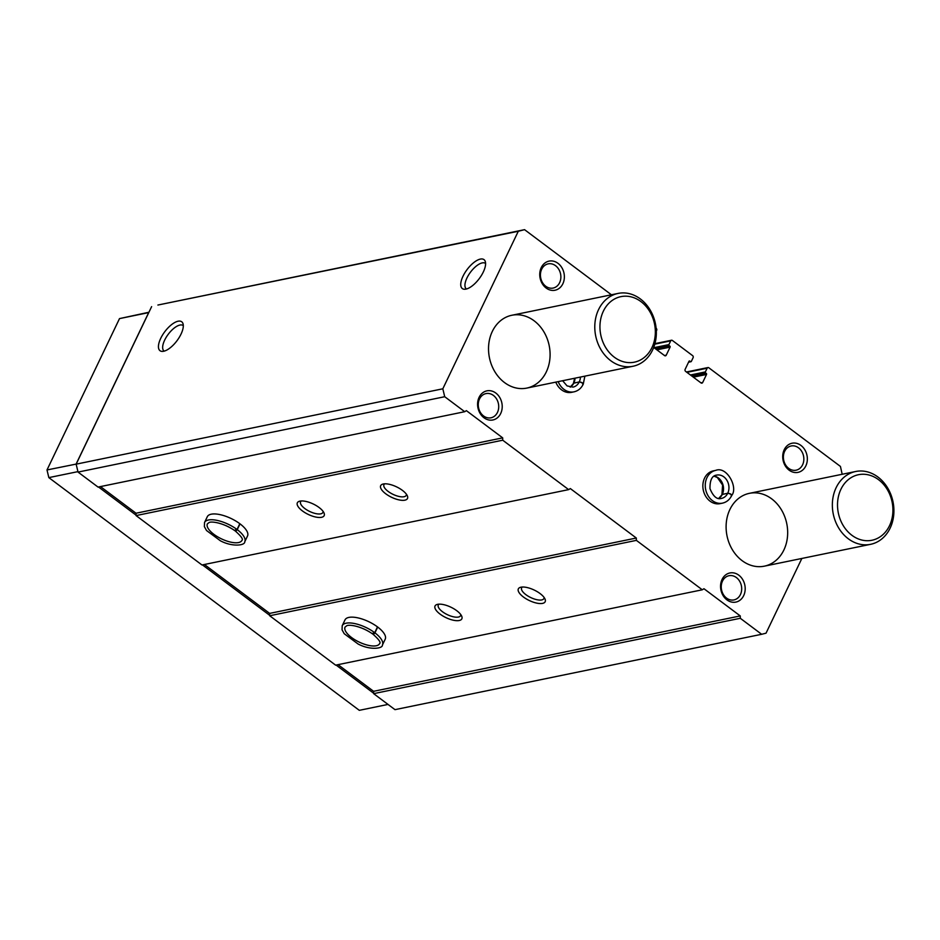<?xml version="1.0" encoding="UTF-8"?>
<svg xmlns="http://www.w3.org/2000/svg" width="940" height="940" viewBox="0 0 940 940"><rect width="100%" height="100%" fill="white"/><g stroke="black" fill="none" stroke-linecap="round" stroke-linejoin="round"><path stroke-width="1.41" d="M653.688 347.447L664.568 355.602A1.492 1.222 -101.6 0 0 666.237 355.179L670.091 347.142A0.74 0.611 -101.6 0 0 669.844 346.12L669.163 345.615A0.74 0.611 -101.6 0 1 668.928 344.592L670.702 340.891A1.492 1.222 -101.6 0 1 672.37 340.456L692.616 355.637A1.492 1.222 -101.6 0 1 693.109 357.682L691.335 361.395A0.74 0.611 -101.6 0 1 690.5 361.606L689.819 361.101A0.74 0.611 -101.6 0 0 688.985 361.312L685.143 369.338A1.492 1.222 -101.6 0 0 685.624 371.382L701.017 382.921A1.492 1.222 -101.6 0 0 702.685 382.498L706.527 374.461A0.74 0.611 -101.6 0 0 706.293 373.439L705.611 372.933A0.74 0.611 -101.6 0 1 705.376 371.911L707.15 368.21A1.492 1.222 -101.6 0 1 708.819 367.775L840.431 466.428L842.181 474.265M801.843 558.466L766.041 633.172L761.659 634.289L740.297 618.285L740.262 615.935L703.966 588.734L702.286 589.791L636.368 540.371L636.321 538.033L570.322 488.565L568.653 489.623L502.724 440.202L502.689 437.864L466.381 410.651L464.713 411.708L444.714 396.715L442.822 388.796L518.293 231.263L524.567 229.666L611.435 294.784M656.12 328.283L656.179 328.319A1.492 1.222 -101.6 0 1 656.661 330.363L656.32 331.08M524.567 229.666L157.897 305.042L518.293 231.263M444.714 396.715L78.044 472.091L76.152 464.16L151.622 306.64M464.713 411.708L98.054 487.085L78.044 472.091M383.285 483.994A14.864 5.781 -154.4 0 0 382.98 484.065A14.864 5.781 -154.4 0 0 391.581 497.295A14.864 5.781 -154.4 0 0 407.29 495.709A14.864 5.781 -154.4 0 0 396.833 486.99A14.864 5.781 -154.4 0 0 383.285 483.994M299.954 501.126A14.864 5.781 -154.4 0 0 299.649 501.196A14.864 5.781 -154.4 0 0 308.249 514.427A14.864 5.781 -154.4 0 0 323.959 512.841A14.864 5.781 -154.4 0 0 313.502 504.122A14.864 5.781 -154.4 0 0 299.954 501.126M244.753 541.769L247.525 535.988A22.302 8.671 -154.4 0 0 235.775 521.007A22.302 8.671 -154.4 0 0 211.218 514.204A22.302 8.671 -154.4 0 0 207.305 516.706L204.532 522.499L204.368 526.623L206.518 530.513L220.371 540.77C232.297 547.174 245.211 545.505 244.753 541.769A22.302 8.671 -154.4 0 0 237.244 529.643C235.822 531.429 235.212 531.535 235.4 529.948M502.724 440.202L136.065 515.578L136.018 513.228L100.463 486.579M568.653 489.623L201.983 564.987L136.065 515.578M520.971 587.195A14.864 5.781 -154.4 0 0 520.666 587.265A14.864 5.781 -154.4 0 0 529.267 600.507A14.864 5.781 -154.4 0 0 544.977 598.921A14.864 5.781 -154.4 0 0 534.519 590.202A14.864 5.781 -154.4 0 0 520.971 587.195M437.64 604.326A14.864 5.781 -154.4 0 0 437.335 604.397A14.864 5.781 -154.4 0 0 445.936 617.627A14.864 5.781 -154.4 0 0 461.646 616.041A14.864 5.781 -154.4 0 0 451.188 607.334A14.864 5.781 -154.4 0 0 437.64 604.326M382.439 644.981L385.212 639.188A22.302 8.671 -154.4 0 0 373.462 624.207A22.302 8.671 -154.4 0 0 348.904 617.404A22.302 8.671 -154.4 0 0 344.992 619.907L342.219 625.699L342.054 629.823L344.204 633.713L358.058 643.982C369.984 650.374 382.897 648.718 382.439 644.981A22.302 8.671 -154.4 0 0 374.931 632.855C373.509 634.629 372.898 634.735 373.086 633.161M636.368 540.371L269.698 615.747L269.651 613.397L204.403 564.494M702.286 589.791L335.627 665.156L269.698 615.747M740.297 618.285L373.638 693.65L373.591 691.311L338.048 664.662M761.659 634.289L394.988 709.653L373.638 693.65M483.301 272.012A18.083 7.591 -53.1 0 0 485.24 261.367A18.083 7.591 -53.1 0 0 467.098 269.545A18.083 7.591 -53.1 0 0 464.337 289.25A18.083 7.591 -53.1 0 0 483.301 272.012M181.009 334.147A18.083 7.591 -53.1 0 0 182.947 323.501A18.083 7.591 -53.1 0 0 164.805 331.679A18.083 7.591 -53.1 0 0 162.044 351.396A18.083 7.591 -53.1 0 0 181.009 334.147M442.822 388.796L76.152 464.16M558.196 381.628A16.732 13.724 78.4 0 0 573.988 391.839L571.591 392.332A16.732 13.724 -101.6 0 1 555.798 382.122M722.472 503.147L720.075 503.64A16.732 13.724 -101.6 0 1 705.74 496.344A16.732 13.724 -101.6 0 1 704.553 478.143A16.732 13.724 -101.6 0 1 713.343 470.87L715.74 470.376A16.732 13.724 78.4 0 0 705.67 489.517A16.732 13.724 78.4 0 0 722.472 503.147C726.514 502.219 729.558 499.751 731.59 495.756L731.167 496.038C731.766 494.757 730.627 493.829 727.725 493.265L722.308 494.381L718.677 498.435M557.972 263.317A14.864 12.197 -101.6 0 1 558.442 288.862A14.864 12.197 -101.6 0 1 539.748 274.844A14.864 12.197 -101.6 0 1 557.972 263.317M495.815 393.049A14.864 12.197 -101.6 0 1 496.297 418.594A14.864 12.197 -101.6 0 1 477.591 404.564A14.864 12.197 -101.6 0 1 495.815 393.049M800.951 445.443A14.864 12.197 -101.6 0 1 801.42 470.987A14.864 12.197 -101.6 0 1 782.715 456.969A14.864 12.197 -101.6 0 1 800.951 445.443M738.793 575.174A14.864 12.197 -101.6 0 1 739.263 600.719A14.864 12.197 -101.6 0 1 720.557 586.689A14.864 12.197 -101.6 0 1 738.793 575.174M729.886 509.515A37.177 30.491 -101.6 0 1 749.403 493.336A37.177 30.491 -101.6 0 1 786.757 523.615A37.177 30.491 -101.6 0 1 764.373 566.162A37.177 30.491 -101.6 0 1 732.519 549.959A37.177 30.491 -101.6 0 1 729.886 509.515M492.313 331.432A37.177 30.491 -101.6 0 1 511.83 315.264A37.177 30.491 -101.6 0 1 549.172 345.532A37.177 30.491 -101.6 0 1 526.799 388.091A37.177 30.491 -101.6 0 1 494.945 371.876A37.177 30.491 -101.6 0 1 492.313 331.432M740.262 615.935L373.591 691.311M636.321 538.033L269.651 613.397M502.689 437.864L136.018 513.228M183.312 325.663A15.921 6.686 -53.1 0 0 183.147 325.534A15.921 6.686 -53.1 0 0 168.248 334.264A15.921 6.686 -53.1 0 0 164.042 351.008A15.921 6.686 -53.1 0 0 164.218 351.125M485.592 263.529A15.921 6.686 -53.1 0 0 485.44 263.388A15.921 6.686 -53.1 0 0 470.541 272.118A15.921 6.686 -53.1 0 0 466.334 288.874A15.921 6.686 -53.1 0 0 466.51 288.991M301.352 500.95A12.349 4.806 -154.4 0 0 300.612 501.784A12.349 4.806 -154.4 0 0 309.671 511.454A12.349 4.806 -154.4 0 0 322.89 512.465A12.349 4.806 -154.4 0 0 323.078 511.36M439.039 604.161A12.349 4.806 -154.4 0 0 438.298 604.996A12.349 4.806 -154.4 0 0 447.358 614.666A12.349 4.806 -154.4 0 0 460.577 615.665A12.349 4.806 -154.4 0 0 460.764 614.56M384.683 483.83A12.349 4.806 -154.4 0 0 383.943 484.664A12.349 4.806 -154.4 0 0 393.002 494.334A12.349 4.806 -154.4 0 0 406.221 495.333A12.349 4.806 -154.4 0 0 406.409 494.228M522.37 587.03A12.349 4.806 -154.4 0 0 521.63 587.864A12.349 4.806 -154.4 0 0 530.689 597.535A12.349 4.806 -154.4 0 0 543.908 598.545A12.349 4.806 -154.4 0 0 544.096 597.441M736.384 577.548A12.349 10.128 -101.6 0 1 741.613 590.332A12.349 10.128 -101.6 0 1 733.952 599.92A12.349 10.128 -101.6 0 1 721.544 589.862A12.349 10.128 -101.6 0 1 728.982 575.715A12.349 10.128 -101.6 0 1 736.384 577.548M798.542 447.828A12.349 10.128 -101.6 0 1 803.77 460.6A12.349 10.128 -101.6 0 1 796.11 470.188A12.349 10.128 -101.6 0 1 783.69 460.13A12.349 10.128 -101.6 0 1 791.127 445.983A12.349 10.128 -101.6 0 1 798.542 447.828M493.406 395.423A12.349 10.128 -101.6 0 1 498.635 408.207A12.349 10.128 -101.6 0 1 490.974 417.795A12.349 10.128 -101.6 0 1 478.566 407.737A12.349 10.128 -101.6 0 1 486.004 393.59A12.349 10.128 -101.6 0 1 493.406 395.423M555.563 265.703A12.349 10.128 -101.6 0 1 560.792 278.475A12.349 10.128 -101.6 0 1 553.131 288.063A12.349 10.128 -101.6 0 1 540.723 278.005A12.349 10.128 -101.6 0 1 548.161 263.858A12.349 10.128 -101.6 0 1 555.563 265.703M598.569 309.601A37.177 30.491 -101.6 0 1 618.073 293.421A37.177 30.491 -101.6 0 1 655.427 323.701A37.177 30.491 -101.6 0 1 633.043 366.248A37.177 30.491 -101.6 0 1 601.189 350.032A37.177 30.491 -101.6 0 1 598.569 309.601M603.351 311.199A33.452 27.436 -101.6 0 1 651.326 314.442A33.452 27.436 -101.6 0 1 628.261 362.582A33.452 27.436 -101.6 0 1 603.351 311.199M388.02 704.424L359.303 710.334L48.833 477.614L47 469.953L119.509 318.601L148.943 312.245M373.627 693.215L336.073 665.062M269.686 615.312L202.441 564.893M136.053 515.144L98.5 486.99M77.938 471.633L48.833 477.614M76.199 464.078L47 469.953M76.163 463.949L148.685 312.609L119.509 318.601M836.142 487.672A37.177 30.491 -101.6 0 1 855.647 471.504A37.177 30.491 -101.6 0 1 893 501.772A37.177 30.491 -101.6 0 1 870.616 544.319A37.177 30.491 -101.6 0 1 838.762 528.115A37.177 30.491 -101.6 0 1 836.142 487.672M840.924 489.27A33.452 27.436 -101.6 0 1 888.899 492.513A33.452 27.436 -101.6 0 1 865.834 540.664A33.452 27.436 -101.6 0 1 840.924 489.27M239.806 523.697L237.033 529.49A22.302 8.671 -154.4 0 0 204.532 522.499M240.029 523.862L237.244 529.643M235.341 529.913C235.106 531.452 235.67 531.312 237.033 529.49M377.492 626.898L374.719 632.691A22.302 8.671 -154.4 0 0 342.219 625.699M377.704 627.062L374.931 632.855M373.027 633.114C372.792 634.653 373.345 634.512 374.719 632.691M714.106 476.192L717.373 477.52L722.602 485.087L721.92 494.581L727.76 493.206C730.697 493.676 731.884 494.499 731.332 495.686M574.622 378.256L573.435 383.285L579.275 381.899C582.212 382.369 583.399 383.203 582.847 384.389M570.274 387.151A11.891 9.753 78.4 0 0 573.823 383.073L570.192 387.139M573.823 383.073L579.24 381.969C582.142 382.533 583.282 383.45 582.683 384.73L583.106 384.46C581.073 388.455 578.029 390.911 573.988 391.839M666.237 355.179L664.486 355.531M670.091 347.142L656.895 349.856M669.844 346.12L655.779 349.01M669.163 345.615L655.098 348.505M668.928 344.592L653.982 347.671M670.702 340.891L654.792 344.157M690.5 361.606L688.668 361.982M689.819 361.101L689.008 361.265M702.685 382.498L700.923 382.85M706.527 374.461L693.344 377.175M706.293 373.439L692.228 376.329M705.611 372.933L691.546 375.824M705.376 371.911L690.43 374.99M707.15 368.21L686.928 372.357M226.035 525.648A19.141 7.438 -154.4 0 0 228.82 526.988M235.258 530.971C222.968 522.252 210.349 521.077 208.892 522.687L207.376 523.862A19.141 7.438 -154.4 0 0 221.429 538.843A19.141 7.438 -154.4 0 0 241.909 540.406C243.437 539.419 241.251 536.305 235.364 531.053M363.721 628.848A19.141 7.438 -154.4 0 0 366.506 630.188M372.945 634.183C360.654 625.452 348.035 624.277 346.578 625.899L345.062 627.074A19.141 7.438 -154.4 0 0 359.115 642.055A19.141 7.438 -154.4 0 0 379.596 643.618C381.123 642.619 378.938 639.505 373.039 634.253M722.343 494.311A11.891 9.753 78.4 0 0 714.177 476.145M718.759 498.447A11.891 9.753 78.4 0 0 722.308 494.381M727.76 493.206A11.891 9.753 78.4 0 0 726.89 480.281A11.891 9.753 78.4 0 0 716.703 475.099C712.097 475.558 709.853 480.082 709.982 488.671C713.225 496.531 717.067 499.786 721.497 498.412A11.891 9.753 78.4 0 0 727.725 493.265M573.858 383.015A11.891 9.753 78.4 0 0 575.033 378.174M579.275 381.899A11.891 9.753 78.4 0 0 580.45 377.058M562.625 380.724L567.079 385.905L573.012 387.115A11.891 9.753 78.4 0 0 579.24 381.969M671.477 340.245L654.933 343.64M690.947 361.712L688.562 362.206M707.926 367.564L686.423 371.981M618.073 293.421L511.83 315.264M633.043 366.248L526.799 388.091M855.647 471.504L749.403 493.336M870.616 544.319L764.373 566.162M715.74 470.376C726.714 465.852 738.358 487.378 731.755 495.427M584.88 376.141L583.27 384.131"/></g></svg>
